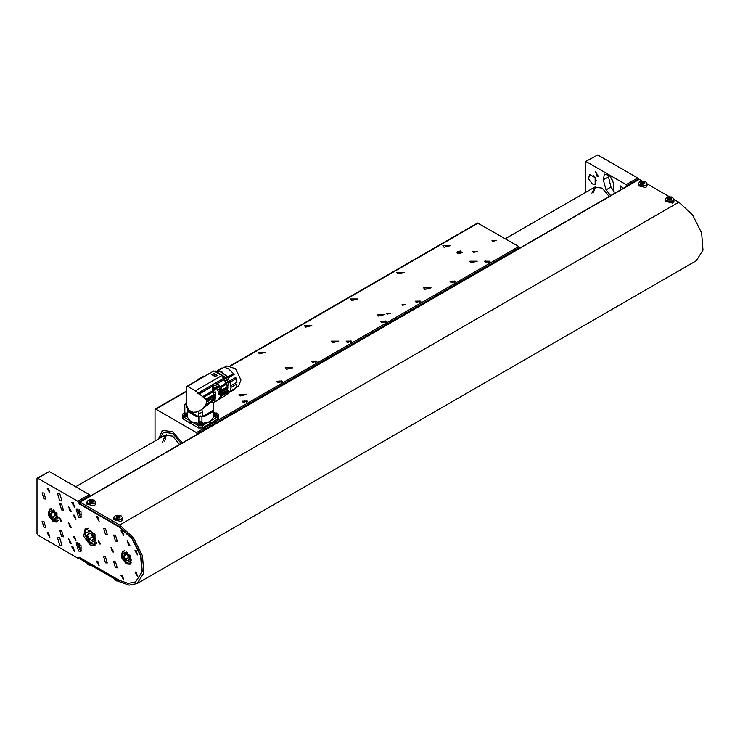 <?xml version="1.0" encoding="UTF-8"?>
<svg xmlns="http://www.w3.org/2000/svg" width="740" height="740" viewBox="0 0 740 740"><rect width="100%" height="100%" fill="white"/><g stroke="black" fill="none" stroke-linecap="round" stroke-linejoin="round"><path stroke-width="1.11" d="M489.917 261.766L485.459 261.063L484.765 261.766M486.855 262.802L486.855 261.1L485.523 261.868L485.847 262.571M486.855 261.1L488.668 261.377L489.159 262.423M488.668 262.626L488.668 261.377M158.526 438.95L162.467 430.393L172.614 431.716L182.345 442.936L172.614 431.716L162.467 430.393L158.526 438.95M160.201 437.978L163.559 432.28L172.614 433.492L181.254 443.565L172.614 433.492L163.559 432.28L160.201 437.978M164.743 441.262L166.445 434.611L164.743 441.262M162.43 442.594L165.187 435.102L172.614 436.165L179.607 444.518M187.59 409.904L187.553 411.403L196.516 416.574L198.921 416.62L204.37 416.574L213.333 411.403L213.305 409.904M213.305 408.36L213.333 406.861M186.526 404.743L184.824 404.392L184.824 412.837M213.416 408.258L213.416 410.016M213.333 411.403L204.37 416.574M201.965 416.62L201.965 421.883M203.167 423.299L210.327 421.504L213.453 417.147L213.453 407.777M198.921 421.883L198.921 416.62M196.516 416.574L187.553 411.403M187.442 410.487L187.442 417.147L190.559 421.504L197.728 423.299M187.47 410.016L187.47 408.258M184.824 404.392L186.351 403.42M218.393 415.834L218.393 418.017L217.68 419.071L217.68 416.851L202.279 425.75L198.616 425.75L183.206 416.851L183.206 419.071L182.493 418.017L182.493 415.834M213.453 412.05L214.794 412.901M217.68 419.071L202.279 427.97L198.616 427.97L183.206 419.071M186.286 400.738L186.896 406.371L189.227 410.441L193.029 412.3L196.701 412.032L201.918 409.47L202.214 412.125L202.686 411.764L202.686 416.472L213.305 410.339L213.176 402.643M201.918 409.47L206.099 404.355L206.543 399.831L195.323 390.812L187.387 386.234L186.267 386.789L186.267 401.533M202.547 408.785L210.031 402.911L212.972 402.764L214.35 401.968L214.97 399.914L205.554 405.354M203.343 408.314L202.917 408.785M199.902 410.672L201.567 409.572M206.543 399.831L214.073 395.484L213.138 391.839L203.824 397.214M214.073 395.484L214.101 396.4L206.617 400.719M206.645 402.098L214.11 397.796L214.101 396.4M206.099 404.355L215.118 399.147L215.192 398.536L211.871 400.451L214.064 398.925L213.129 385.781L217.986 384.273L221.399 388.065L221.797 394.513L220.409 395.317L219.355 394.781M215.118 399.147L214.97 399.914M186.378 386.752L199.624 379.102L186.286 386.752M199.624 379.102L186.415 386.779M187.118 386.521L186.628 386.807M195.323 390.812L221.843 375.504L213.906 370.925L187.387 386.234M213.869 373.496L217.264 375.319L215.109 376.558L211.844 374.671L212.963 374.024M221.843 375.504L223.434 378.381L197.737 393.218M212.88 384.476L212.38 386.178L198.875 393.967M212.38 386.178L199.134 394.115M202.853 396.529L212.843 390.757L212.38 386.465M212.843 390.757L213.138 391.839M218.087 384.319L214.905 383.302M219.29 390.979L218.79 394.697M219.771 395.012L220.557 395.438L220.252 396.862L218.513 399.563L214.332 401.977M214.11 394.476L215.488 393.671L215.488 398.157L214.11 398.953L214.11 397.87M214.369 402.171L213.259 402.819M202.214 412.125L198.459 414.252L198.773 411.264M187.581 408.138L187.59 410.339L198.2 416.472L198.459 414.252M210.854 372.572L204.305 376.355L203.75 376.04L195.61 381.368M210.909 372.535L211.668 372.22M223.434 378.381L226.505 384.115L227.458 387.751L227.439 391.201L221.797 394.457M204.296 376.457L211.64 372.211M224.109 379.407L216.755 383.644M215.488 393.671L214.434 388.038L217.93 386.039L220.178 389.397L220.409 395.317M224.248 379.611L217.051 383.773M220.483 386.345L226.107 383.107M226.505 384.115L221.056 387.261M213.305 402.93L217.588 400.322M218.513 399.563L225.968 395.262L227.143 392.885L220.252 396.862M220.455 396.067L227.319 392.098L227.143 392.885M227.319 392.098L227.411 391.479L220.557 395.438M218.975 394.568L218.975 393.523M214.739 390.248L216.126 387.649L219.725 393.541L219.725 394.993M219.725 394.281L219.725 393.541M198.2 416.472L202.686 416.472M203.75 376.04L198.459 379.102M204.296 376.41L211.501 372.248M222 375.828L222.222 375.161L214.822 371.018M222.518 375.532L224.303 378.778L223.804 379.065M226.237 394.901L227.929 387.917L224.303 378.778M227.476 388.676L221.797 391.95M221.797 391.025L227.458 387.751M215.266 376.466L212.408 374.819L213.499 373.598L214.036 373.913M215.322 376.438L216.968 375.485M216.663 375.661L215.692 376.225M199.967 415.973L200.919 415.973M212.352 374.505L215.275 376.188M226.486 382.728L227.828 381.951L226.301 378.954L225.228 378.667L222.583 375.689M227.828 381.951L226.514 382.793M227.976 390.646L228.549 390.313L227.254 393.421M227.06 393.8L228.309 381.766M216.339 371.684L226.135 377.789L226.301 378.954M217.014 372.044L225.201 377.77L225.228 378.667M225.201 377.77L225.904 379.185M225.645 378.075L226.135 377.789M226.2 378.251L228.096 381.849L226.2 378.269M228.161 381.822L226.181 378.112M215.858 385.549L217.542 388.065M218.855 389.564L220.409 390.942M230.075 382.45L229.548 381.035M227.467 377.206L221.575 371.61M230.075 391.7L230.334 391.155M229.52 380.971L235.755 377.372L236.957 382.256L230.862 385.771M236.162 387.538L238.567 386.151L240.953 379.944L235.551 368.687L226.875 365.893L224.516 367.253M228.438 368.622L234.219 374.385L227.976 377.992M217.347 370.472L221.593 368.021L222.278 368.298M227.439 377.03L227.901 376.762L218.365 370.518M228.715 368.788L224.1 367.243L218.615 370.416M227.901 376.762L233.488 373.617L234.219 374.385M235.755 377.372L229.613 381.007M230.057 382.173L230.075 380.739M230.519 381.905L236.106 378.815L236.957 382.256M230.972 387.371L236.957 383.921L236.106 387.704L230.519 391.044M236.106 387.704L234.395 389.499L229.826 392.135M228.142 368.455L233.488 373.617M235.625 377.529L236.106 378.815M199.745 423.234L201.262 423.308M200.586 423.067L201.16 423.234M201.743 422.79L199.532 422.318L201.706 422.651M201.41 423.095L201.706 422.67M200.151 423.456L199.532 422.383M201.16 423.354L200.253 423.465M199.513 422.337L199.143 422.79M201.373 422.189L201.752 422.725L199.523 423.252L199.143 422.725L201.373 422.189M201.706 423.447L199.18 421.994L202.371 424.298L198.524 424.298L197.728 423.188L199.171 421.8L202.371 422.078L203.167 423.188L202.371 424.298M197.728 423.188L198.524 425.694L203.167 424.584L203.167 423.188M215.821 414.28L214.97 414.437M216.977 413.993L214.767 413.531L216.931 413.864M216.644 414.298L216.931 413.873M215.377 414.659L214.748 414.224M214.748 414.243L214.748 413.531L214.378 413.993M216.385 414.557L215.479 414.678M216.598 413.392L216.977 413.928L214.748 414.465L214.369 413.928L216.598 413.392M216.94 414.659L214.415 413.197L217.597 415.501L213.453 415.297M213.453 413.493L217.597 413.281L218.393 414.391L217.597 415.501M213.453 416.694L218.393 415.797L218.393 414.391M184.51 414.437L186.036 414.511M185.361 414.28L185.925 414.446M186.517 413.993L184.306 413.531L186.471 413.864M186.184 414.298L186.48 413.873M184.917 414.659L184.306 413.531L183.918 413.993M185.925 414.557L185.019 414.678M186.138 413.392L186.517 413.928L184.297 414.465L183.909 413.928L186.138 413.392M186.48 414.659L183.955 413.197L187.137 415.501L183.289 415.501L182.493 414.391L183.289 413.281L187.442 413.493M182.493 414.391L183.289 416.907L187.442 416.694M457.19 251.785L460.668 250.962L457.19 251.785M458.153 253.034L459.892 253.459L461.39 252.793L461.15 251.711L459.411 251.295L457.912 251.961L458.153 253.034M459.411 251.295L459.022 253.246M459.411 253.071L460.28 253.284M461.15 252.904L461.15 251.711M186.267 391.562L155.835 409.137L196.479 432.595L518.759 246.531L519.656 248.187M155.835 409.137L155.067 409.581L155.067 440.947M197.376 434.26L196.479 432.595M457.727 253.487L462.371 252.377L456.932 252.377L457.727 253.487M492.646 241.323L496.549 240.389L491.98 240.389L492.646 241.323M473.415 252.423L477.319 251.489L472.749 251.489L473.415 252.423M470.881 262.765L477.198 261.257L469.798 261.257L470.881 262.765M443.963 247.225L450.272 245.717L442.881 245.717L443.963 247.225M424.732 289.414L431.041 287.906L423.65 287.906L424.732 289.414M397.815 273.874L404.123 272.357L396.723 272.357L397.815 273.874M378.584 316.054L384.893 314.546L377.502 314.546L378.584 316.054M351.657 300.514L357.975 299.006L350.575 299.006L351.657 300.514M332.436 342.703L338.744 341.186L331.354 341.186L332.436 342.703M305.509 327.154L311.827 325.646L304.427 325.646L305.509 327.154M286.288 369.343L292.596 367.836L285.196 367.836L286.288 369.343M259.361 353.803L265.679 352.296L258.279 352.296L259.361 353.803M387.233 314.167L390.295 313.436L386.706 313.436L387.233 314.167M402.615 305.287L405.677 304.556L402.088 304.556L402.615 305.287M277.75 382.266L282.384 381.156L276.945 381.156L277.75 382.266M312.354 362.286L316.998 361.175L311.558 361.175L312.354 362.286M450.808 282.347L455.452 281.237L450.013 281.237L450.808 282.347M485.421 262.367L490.056 261.257L484.617 261.257L485.421 262.367M230.63 365.579L477.568 223.018L518.759 246.531M416.195 302.336L420.838 301.226L415.399 301.226L416.195 302.336M381.581 322.316L386.225 321.206L380.786 321.206L381.581 322.316M346.968 342.296L351.611 341.186L346.172 341.186L346.968 342.296M243.136 402.246L247.78 401.136L242.341 401.136L243.136 402.246M240.13 395.993L246.448 394.476L239.048 394.476L240.13 395.993M242.452 401.598L246.975 400.941L247.66 401.598M277.065 381.618L281.589 380.961L282.273 381.618M311.679 361.629L316.202 360.981L316.877 361.629M346.292 341.649L350.815 340.992L351.491 341.649M380.906 321.669L385.429 321.012L386.104 321.669M415.519 301.68L420.043 301.032L420.718 301.68M450.124 281.7L454.647 281.043L455.331 281.7M455.304 281.746L450.151 281.746M452.242 282.782L452.242 281.08L450.91 281.848L451.233 282.55M452.242 281.08L454.064 281.357L454.545 282.412M454.064 282.606L454.064 281.357M420.69 301.726L415.538 301.726M417.628 302.771L417.628 301.06L416.296 301.828L416.62 302.54M417.628 301.06L419.45 301.346L419.932 302.392M419.45 302.595L419.45 301.346M386.077 321.715L380.934 321.715M383.015 322.751L383.015 321.049L381.683 321.817L382.016 322.52M383.015 321.049L384.837 321.327L385.327 322.372M384.837 322.575L384.837 321.327M351.472 341.695L346.32 341.695M348.401 342.731L348.401 341.029L347.069 341.797L347.402 342.5M348.401 341.029L350.224 341.307L350.714 342.361M350.224 342.555L350.224 341.307M316.859 361.675L311.707 361.675M313.797 362.72L313.797 361.009L312.465 361.777L312.789 362.489M313.797 361.009L315.61 361.296L316.1 362.341M315.61 362.545L315.61 361.296M282.245 381.664L277.093 381.664M279.183 382.7L279.183 380.998L277.851 381.766L278.175 382.469M279.183 380.998L280.996 381.276L281.487 382.321M280.996 382.525L280.996 381.276M247.632 401.644L242.48 401.644M244.57 402.68L244.57 400.978L243.238 401.746L243.562 402.449M244.57 400.978L246.392 401.256L246.873 402.31M246.392 402.505L246.392 401.256M37.222 478.132L49.303 471.528L37 478.632L37 533.697L37.768 535.029L77.756 558.117L79.393 557.285L119.297 580.317L128.131 583.388L135.614 581.936L141.932 571.937L140.619 555.786L132.118 538.923L119.297 527.028L79.393 503.996L77.756 501.276L37.768 478.188M77.756 501.276L89.3 494.607L49.303 471.528M89.3 494.607L90.021 495.615L78.477 502.275M90.16 496.151L90.021 495.615M136.225 572.103L137.446 576.22L134.995 571.983L136.225 572.103M136.225 550.791L137.446 554.908L134.995 550.671L136.225 550.791M74.684 536.583L75.915 540.699L73.464 536.463L74.684 536.583M74.684 515.262L75.915 519.378L73.464 515.142L74.684 515.262M60.847 521.7L61.929 521.811L59.755 518.046L60.847 521.7M99.299 543.909L100.39 544.011L98.217 540.246L99.299 543.909M59.69 500.786L61.975 501.017L59.69 493.33L57.406 493.099L59.69 500.786M59.69 545.195L61.975 545.426L59.69 537.74L57.406 537.508L59.69 545.195M78.533 517.26L80.984 517.51L80.984 511.858L76.091 509.027L78.533 517.26M78.533 551.013L80.984 551.254L80.984 545.602L76.091 542.781L78.533 551.013M70.078 511.488L71.438 511.627L68.718 506.918L70.078 511.488M70.078 543.465L71.438 543.595L68.718 538.887L70.078 543.465M128.529 545.241L129.888 545.371L127.169 540.663L128.529 545.241M70.078 527.481L71.438 527.611L68.718 522.903L70.078 527.481M112.378 551.901L113.738 552.031L111.019 547.323L112.378 551.901M115.449 541.07L117.253 541.245L115.449 535.205L113.655 535.029L115.449 541.07M115.449 567.71L117.253 567.885L115.449 561.845L113.655 561.669L115.449 567.71M61.614 509.98L63.409 510.156L61.614 504.116L59.82 503.94L61.614 509.98M61.614 536.63L63.409 536.805L61.614 530.765L59.82 530.589L61.614 536.63M105.459 534.4L107.254 534.585L105.459 528.545L103.656 528.36L105.459 534.4M105.459 562.826L107.254 563.001L105.459 556.961L103.656 556.785L105.459 562.826M43.919 498.88L45.714 499.056L43.919 493.016L42.125 492.84L43.919 498.88M43.919 527.296L45.714 527.481L43.919 521.441L42.125 521.256L43.919 527.296M122.378 531.033L123.737 535.603L121.018 530.895L122.378 531.033M97.763 516.816L99.123 521.395L96.404 516.687L97.763 516.816M73.149 502.608L74.509 507.187L71.789 502.479L73.149 502.608M73.149 547.017L74.509 551.596L71.789 546.879L73.149 547.017M48.535 488.4L49.895 492.97L47.175 488.261L48.535 488.4M48.535 532.809L49.895 537.379L47.175 532.671L48.535 532.809M90.067 544.955L94.97 545.445L94.97 534.132L85.174 528.48L83.675 536.324L90.067 544.955M53.151 521.7L56.962 522.079L56.962 513.292L49.349 508.889L48.174 514.994L53.151 521.7M126.226 563.889L130.027 564.269L130.027 555.472L122.415 551.078L121.249 557.183L126.226 563.889M97.763 561.225L99.123 565.804L96.404 561.096L97.763 561.225M122.378 575.433L123.737 580.012L121.018 575.304L122.378 575.433M79.421 543.659L78.718 543.771L80.077 548.349L81.881 547.924M76.978 542.549L80.077 550.125L81.631 550.597M79.421 509.916L78.718 510.026L80.077 514.596L81.881 514.18M76.978 508.796L80.077 516.372L81.631 516.844M592.333 183.992L595.182 184.269L595.182 177.683L589.475 174.381L588.596 178.96L592.333 183.992M596.949 176.222L598.309 176.351L595.589 171.643L596.949 176.222M609.187 196.498L602.184 188.145L594.766 187.09L591.945 193.103M597.716 154.901L585.636 161.514L597.716 154.901L637.704 177.988L638.426 178.997L626.891 185.657L627.03 186.193M626.891 185.657L626.17 184.649L637.704 177.988M586.173 161.56L626.17 184.649M585.636 161.514L585.405 192.493M623.321 188.339L620.194 185.851L620.786 189.801M614.2 193.603L613.247 182.678L609.788 175.741L604.423 174.076L603.248 179.792L606.069 189.903L610.685 195.638M638.426 178.997L638.574 179.533M607.836 174.298L610.99 187.054L614.191 191.956M595.571 186.721L593.489 192.224M593.341 175.399L596.237 180.412M613.423 184.362L613.96 189.727M609.788 175.75L613.007 181.319M129.389 558.968L128.038 560.892L125.328 559.329L123.978 555.842L125.328 553.918L128.038 555.481L129.389 558.968M125.328 559.329L128.409 557.553L128.963 557.877M128.409 557.553L127.474 555.157M126.318 554.491L123.978 555.842M127.53 555.194L128.862 557.618M56.323 516.779L54.964 518.712L52.263 517.149L50.903 513.662L52.263 511.729L54.964 513.292L56.323 516.779M52.263 517.149L55.334 515.373L55.898 515.697M55.334 515.373L54.409 512.968M53.252 512.302L50.903 513.662M54.464 513.005L55.796 515.429M93.638 538.489L92.084 540.699L88.976 538.905L87.422 534.9L88.976 532.689L92.084 534.484L93.638 538.489M88.976 538.905L92.445 536.907L93.194 537.342M92.445 536.907L91.335 534.049M90.114 533.346L87.422 534.9M91.418 534.095L93.111 537.129M79.689 557.451L80.077 559.005L119.686 581.871L129.102 585.146L137.085 583.601L143.828 572.936L142.422 555.703L133.357 537.721L119.686 525.03L80.077 502.164L80.077 503.94L119.686 526.806L132.506 538.702L141.007 555.564L142.311 571.715L135.614 581.936M137.085 583.601L696.266 260.767L703 250.102L701.603 232.869L692.538 214.878L678.857 202.196L673.983 199.384M669.385 196.729L647.065 183.835M642.468 181.189L639.249 179.33L80.077 502.164M647.065 183.705L647.065 185.768L645.789 187.544L638.361 185.768L638.361 183.705L639.638 181.929L640.868 181.429L645.789 181.929L647.065 183.705L645.789 185.481L639.638 185.481L638.361 183.705M640.609 184.223L644.808 181.799L639.638 185.481M641.192 182.133L644.855 183.011L644.226 183.89L640.562 183.011L641.192 182.133M644.845 183.122L644.226 182.355L641.192 182.355L640.572 183.122M641.182 183.881L641.349 182.891L644.226 182.355L644.429 183.751M644.383 183.788L643.569 184.149M641.857 184.149L642.69 184.251M641.367 183.298L641.367 183.964L644.188 183.594M643.393 183.622L643.985 183.881M673.983 199.245L673.983 201.308L672.706 203.084L665.279 201.308L665.279 199.245L666.555 197.469L667.785 196.97L672.706 197.469L673.983 199.245L672.706 201.021L666.555 201.021L665.279 199.245M667.526 199.772L671.735 197.34L666.555 201.021M668.109 197.682L671.781 198.551L671.152 199.43L667.48 198.551L668.109 197.682M671.772 198.662L671.143 197.894L668.109 197.904L667.489 198.662M668.1 199.43L668.266 198.431L671.143 197.894L671.356 199.301M671.31 199.328L670.495 199.689M668.775 199.689L669.617 199.8M668.285 198.838L668.285 199.504L671.115 199.134M670.311 199.162L670.903 199.421M95.58 502.099L95.58 504.162L94.304 505.938L86.876 504.162L86.876 502.099L88.153 500.323L89.383 499.824L94.304 500.323L95.58 502.099L94.304 503.875L88.153 503.875L86.876 502.099M89.124 502.627L93.323 500.194L88.153 503.875M89.707 500.536L93.37 501.405L92.741 502.284L89.078 501.405L89.707 500.536M93.37 501.516L92.741 500.749L89.707 500.758L89.087 501.516M89.697 502.284L89.864 501.285L92.741 500.749L92.944 502.155M92.898 502.183L92.084 502.543M90.373 502.543L91.205 502.654M89.882 501.692L89.882 502.358L92.704 501.988M91.908 502.016L92.5 502.275M122.498 517.639L122.498 519.702L121.221 521.478L113.794 519.702L113.794 517.639L115.07 515.863L116.3 515.364L121.221 515.863L122.498 517.639L121.221 519.415L115.07 519.415L113.794 517.639M116.041 518.166L120.25 515.743L115.07 519.415M116.624 516.076L120.296 516.955L119.667 517.834L115.995 516.955L116.624 516.076M120.287 517.066L119.658 516.289L116.624 516.298L116.004 517.066M116.615 517.824L116.781 516.825L119.658 516.289L119.871 517.695M119.825 517.732L119.011 518.093M117.29 518.093L118.132 518.194M116.8 517.232L116.8 517.908L119.63 517.528M118.826 517.556L119.418 517.815M86.876 562.937L88.153 564.842L91.455 565.582M113.794 578.476L115.07 580.391L118.372 581.122M186.896 407.49L186.896 406.371M190.115 423.447L190.115 421.227M191.031 423.983L191.031 421.763M210.78 423.447L210.78 421.227M209.855 421.763L209.855 423.983M198.616 427.97L198.616 425.75M202.279 427.97L202.279 425.75M206.072 399.091L213.934 394.55M213.703 392.505L213.277 392.256M213.795 392.764L215.192 391.96M220.085 389.138L221.482 388.324M213.879 393.032L215.266 392.228M220.409 390.831L227.319 386.826M214.628 371.286L215.072 371.036M221.741 375.439L222.222 375.161M227.485 390.063L221.797 393.347M220.178 389.397L221.565 388.593M213.499 373.598L216.422 375.291M199.18 421.994L198.524 422.078M214.415 413.197L213.749 413.281M183.955 413.197L183.289 413.281M478.114 223.064L231.047 365.708M519.48 247.539L197.201 433.603M79.134 557.183L78.671 557.451M78.477 557.951L79.513 557.35M79.846 503.727L79.393 503.996M78.671 502.997L79.689 502.404M610.99 187.054L606.069 189.903M608.169 176.943L603.248 179.792M126.688 562.826L131.378 560.115L126.688 551.994L121.989 554.695L126.688 562.826M131.322 562.613L130.527 563.353L126.836 562.909M121.998 554.528L123.46 551.106L124.487 550.791M53.613 520.636L58.303 517.926L53.613 509.805L48.923 512.515L53.613 520.636M58.247 520.433L57.461 521.163L53.761 520.72M48.923 512.339L50.385 508.916L51.421 508.602M90.53 542.91L95.913 539.802L90.53 530.478L85.146 533.586L90.53 542.91M87.968 528.129L86.95 528.712L88.624 528.304M96.838 542.549L95.654 543.789L93.693 544.288L90.761 543.41L86.534 538.951L84.832 533.226L85.535 530.164L86.95 528.712M119.686 525.03L678.857 202.196M644.808 181.799L645.789 181.929M671.735 197.34L672.706 197.469M93.323 500.194L94.304 500.323M120.25 515.743L121.221 515.863M218.356 384.467L217.81 384.153M216.829 375.199L213.906 373.515M215.09 371.045L221.861 371.767L228.179 378.334L230.538 384.032L230.972 387.427L230.538 390.591L227.957 393.939L226.634 394.448M199.745 423.271L199.745 422.725M199.171 421.8L201.724 421.8M214.97 414.483L214.97 413.928M214.397 413.003L216.95 413.003M184.51 414.483L184.51 413.928M183.936 413.003L186.489 413.003M186.267 391.192L155.289 409.081M594.766 187.09L505.281 238.752M165.187 435.102L75.702 486.763M78.301 558.163L79.615 557.405M124.098 550.736L122.34 552.299L121.869 554.584L123.275 559.329L126.771 563.02L128.936 563.723L131.174 562.983M51.032 508.546L49.275 510.11L48.794 512.395L50.209 517.14L53.706 520.84L55.87 521.534L58.099 520.793M96.663 543.206L95.654 543.789M79.8 502.136L638.981 179.302M640.868 181.429L644.559 181.429M644.188 182.983L644.188 183.835M641.349 183.474L641.349 183.973M667.785 196.97L671.476 196.97M671.115 198.524L671.115 199.384M668.266 199.014L668.266 199.513M89.383 499.824L93.074 499.824M92.704 501.378L92.704 502.238M89.864 501.868L89.864 502.368M116.3 515.364L119.991 515.364M119.63 516.927L119.63 517.778M116.781 517.408L116.781 517.908M89.383 565.341L91.464 565.582M116.3 580.891L118.391 581.131"/></g></svg>
